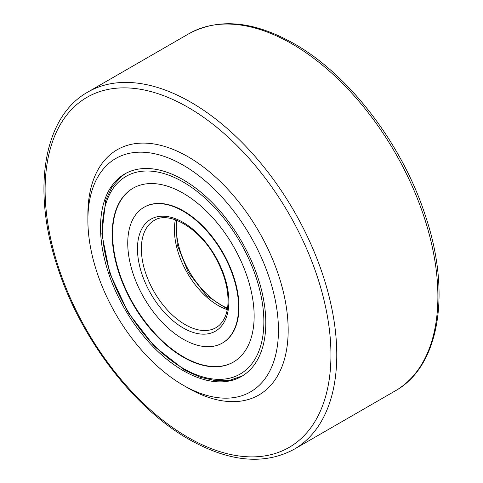 <?xml version="1.0" encoding="UTF-8"?>
<svg xmlns="http://www.w3.org/2000/svg" width="483" height="483" viewBox="0 0 483 483"><rect width="100%" height="100%" fill="white"/><g stroke="black" fill="none" stroke-linecap="round" stroke-linejoin="round"><path stroke-width="0.72" d="M188.026 388.006L183.166 385.199A134.745 77.799 -120 0 0 278.443 330.191A134.745 77.799 -120 0 0 183.166 165.156A134.745 77.799 -120 0 0 87.882 220.17A134.745 77.799 -120 0 0 183.166 385.199L188.026 388.006A141.622 81.766 -120 0 0 288.17 330.191A141.622 81.766 -120 0 0 188.026 156.74A141.622 81.766 -120 0 0 87.882 214.555A141.622 81.766 -120 0 0 87.912 217.416M183.166 179.754A116.874 67.475 -120 0 0 124.729 173.965A116.874 67.475 -120 0 0 106.815 267.618A116.874 67.475 -120 0 0 183.166 370.606A116.874 67.475 -120 0 0 241.603 376.396A116.874 67.475 -120 0 0 259.516 282.742A116.874 67.475 -120 0 0 183.166 179.754M222.349 343.051L222.741 342.827A78.373 45.251 -120 0 0 226.358 340.31A78.373 45.251 -120 0 0 220.791 249.059A78.373 45.251 -120 0 0 144.369 207.08L143.976 207.304A78.373 45.251 60 0 1 220.405 249.282A78.373 45.251 60 0 1 225.972 340.539A78.373 45.251 60 0 1 222.349 343.051A78.373 45.251 60 0 1 145.926 301.072A78.373 45.251 60 0 1 140.36 209.821A78.373 45.251 60 0 1 143.976 207.304M133.175 188.141A100.373 57.948 -120 0 0 128.732 191.25A100.373 57.948 -120 0 0 135.765 307.955A100.373 57.948 -120 0 0 233.543 361.99M237.986 358.881A100.373 57.948 60 0 1 233.349 362.105A100.373 57.948 60 0 1 135.475 308.341A100.373 57.948 60 0 1 128.345 191.473A100.373 57.948 60 0 1 132.976 188.255A100.373 57.948 60 0 1 230.856 242.013A100.373 57.948 60 0 1 237.986 358.881M176.736 220.29A63.249 36.515 -120 0 0 176.265 227.523A63.249 36.515 -120 0 0 227.487 308.19M188.026 437.405A202.123 116.693 -120 0 0 330.946 354.89A202.123 116.693 -120 0 0 188.026 107.341A202.123 116.693 -120 0 0 45.106 189.855A202.123 116.693 -120 0 0 188.026 437.405M190.942 102.287A206.247 119.078 60 0 1 325.681 284.034A206.247 119.078 60 0 1 294.062 449.305L395.179 390.928A206.247 119.078 -120 0 0 426.797 225.658A206.247 119.078 -120 0 0 292.058 43.911A206.247 119.078 -120 0 0 188.938 33.695L87.821 92.072A206.247 119.078 60 0 1 190.942 102.287M120.835 180.008A114.121 65.887 60 0 1 234.418 232.8A114.121 65.887 60 0 1 245.497 370.352A114.121 65.887 60 0 1 131.907 317.56A114.121 65.887 60 0 1 120.835 180.008M151.318 222.458A61.872 35.724 60 0 1 154.174 220.471C168.766 210.528 199.503 227.831 215.653 257.856C224.661 274.332 228.749 289.854 227.916 304.423C227.535 311.475 225.072 320.344 218.654 325.832L216.046 327.643A61.872 35.724 60 0 1 155.713 294.497A61.872 35.724 60 0 1 151.318 222.458M147.87 221.286A64.625 37.312 60 0 1 212.188 251.184A64.625 37.312 60 0 1 218.461 329.074A64.625 37.312 60 0 1 154.143 299.176A64.625 37.312 60 0 1 147.87 221.286M227.239 309.633A61.872 35.724 60 0 1 175.365 219.783M87.821 92.072C43.053 116.85 31.516 190.918 57.936 268.276C80.903 338.903 133.851 408.189 188.883 439.295C229.087 462.002 264.153 465.334 294.062 449.305M188.938 33.695C218.847 17.666 253.913 20.998 294.117 43.705C349.149 74.811 402.098 144.097 425.064 214.724C451.484 292.082 439.947 366.15 395.179 390.928M87.882 220.17L87.882 214.555M125.701 173.421L121.028 176.766L111.99 186.993L105.686 200.282L101.847 233.947L109.713 273.13L128.086 312.459L154.385 346.438L184.971 370.322L200.59 377.356L215.738 380.713L229.908 380.224L242.557 375.828M175.927 219.982L177.231 244.911L188.237 272.249L206.41 295.457L227.348 309.048"/></g></svg>

